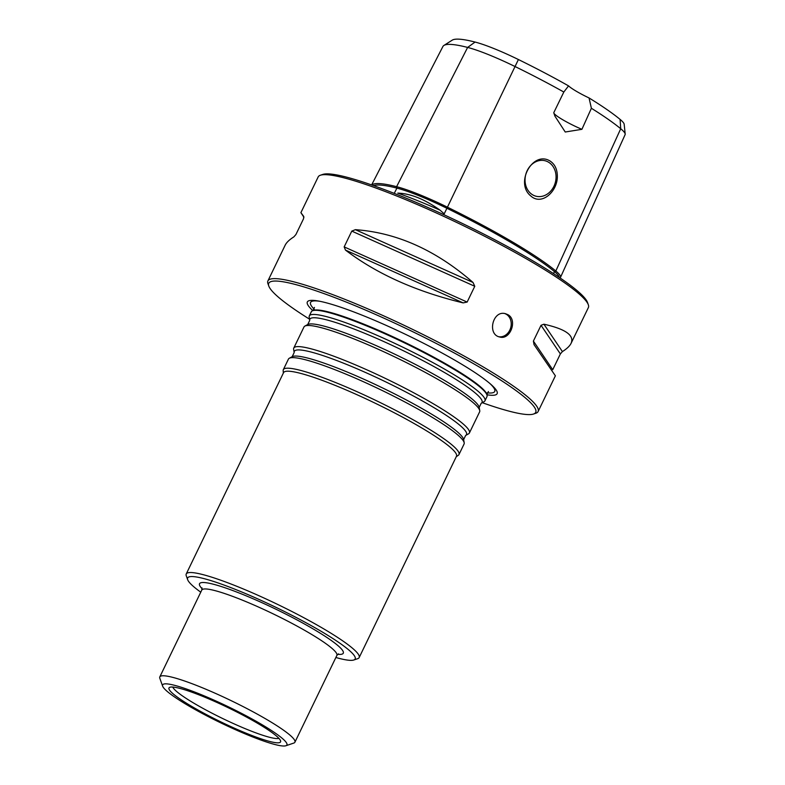 <?xml version="1.0" encoding="UTF-8"?>
<svg xmlns="http://www.w3.org/2000/svg" width="785" height="785" viewBox="0 0 785 785"><rect width="100%" height="100%" fill="white"/><g stroke="black" fill="none" stroke-linecap="round" stroke-linejoin="round"><path stroke-width="1.18" d="M484.944 400.841L486.945 396.69A97.536 12.56 -154.2 0 0 487.053 395.355A97.536 12.56 -154.2 0 0 450.924 367.508A97.536 12.56 -154.2 0 0 312.293 310.87A97.536 12.56 -154.2 0 0 311.311 311.792L309.31 315.933A97.536 12.56 25.8 0 1 402.597 347.078A97.536 12.56 25.8 0 1 484.944 400.841A97.536 12.56 25.8 0 1 484.08 401.685L481.195 403.284A95.623 12.315 25.8 0 0 401.312 349.737A95.623 12.315 25.8 0 0 309.722 320.388L309.182 317.14A97.536 12.56 25.8 0 1 309.31 315.933M486.926 394.767A105.386 13.571 -154.2 0 0 491.125 384.581A105.386 13.571 -154.2 0 0 458.195 362.16A105.386 13.571 -154.2 0 0 318.21 300.989A105.386 13.571 -154.2 0 0 312.832 310.605M191.874 706.49A61.956 7.978 25.8 0 1 171.365 687.022A61.956 7.978 25.8 0 1 228.239 707.736A61.956 7.978 25.8 0 1 279.813 739.45A61.956 7.978 25.8 0 1 254.369 736.438A61.956 7.978 25.8 0 1 191.874 706.49M293.767 348.089L303.981 326.962A97.536 12.56 25.8 0 1 304.835 326.109A97.536 12.56 25.8 0 1 397.259 358.107A97.536 12.56 25.8 0 1 479.743 410.663A97.536 12.56 25.8 0 1 479.615 411.87L469.401 432.986A97.536 12.56 25.8 0 1 468.537 433.84L465.652 435.439A95.623 12.315 25.8 0 0 385.759 381.893A95.623 12.315 25.8 0 0 294.179 352.543L293.629 349.286A97.536 12.56 25.8 0 1 293.767 348.089A97.536 12.56 25.8 0 1 387.054 379.224A97.536 12.56 25.8 0 1 469.401 432.986M283.356 373.071L283.169 370.648A97.536 12.56 25.8 0 1 283.326 369.676L288.429 359.118A97.536 12.56 25.8 0 1 289.292 358.264A97.536 12.56 25.8 0 1 381.716 390.263A97.536 12.56 25.8 0 1 464.2 442.818A97.536 12.56 25.8 0 1 464.063 444.025L458.96 454.584A97.536 12.56 25.8 0 1 458.303 455.31L456.291 456.674M283.326 369.676A97.536 12.56 25.8 0 1 376.614 400.821A97.536 12.56 25.8 0 1 458.96 454.584M186.231 573.982L283.562 372.649A96.035 12.374 25.8 0 1 375.407 403.313A96.035 12.374 25.8 0 1 456.487 456.252L359.167 657.575A96.035 12.374 -154.2 0 0 323.695 628.844A96.035 12.374 -154.2 0 0 235.834 585.914A96.035 12.374 -154.2 0 0 186.231 573.982A96.035 12.374 -154.2 0 0 186.261 575.778L187.674 579.713A93.042 11.981 -154.2 0 0 200.764 592.184M335.872 657.496A93.042 11.981 -154.2 0 0 353.78 660.008L357.734 658.674A96.035 12.374 -154.2 0 0 359.167 657.575M353.78 660.008A93.042 11.981 -154.2 0 0 320.81 631.12A93.042 11.981 -154.2 0 0 230.819 587.612A93.042 11.981 -154.2 0 0 187.674 579.713M188.115 705.529A69.031 8.89 25.8 0 1 162.642 686.168A69.031 8.89 25.8 0 1 228.641 706.922A69.031 8.89 25.8 0 1 285.887 745.75A69.031 8.89 25.8 0 1 188.115 705.529M162.642 686.168L159.836 678.309A75.026 9.665 25.8 0 1 159.806 676.905A75.026 9.665 25.8 0 1 231.565 700.858A75.026 9.665 25.8 0 1 294.915 742.217A75.026 9.665 25.8 0 1 293.796 743.071L285.887 745.75M504.863 313.588A12.001 10.038 -75.6 0 1 506.227 314.236A12.001 10.038 -75.6 0 1 509.808 330.112A12.001 10.038 -75.6 0 1 498.897 336.755M507.826 314.648L505.609 313.745C492.803 309.692 486.886 334.488 499.652 336.981C510.211 340.484 517.963 319.838 507.826 314.648M443.917 45.442L452.238 40.153A139.455 17.967 25.8 0 1 475.082 42.056A52.546 6.771 25.8 0 1 518.404 59.532A139.455 17.967 25.8 0 1 568.556 85.889L563.826 92.031A144.656 18.634 -154.2 0 0 515.235 66.627A57.747 7.438 -154.2 0 0 467.624 47.424A144.656 18.634 -154.2 0 0 443.917 45.442A144.656 18.634 -154.2 0 0 442.897 46.521L371.619 184.936M371.796 184.995A148.61 19.144 25.8 0 1 396.602 186.683A61.691 7.948 25.8 0 1 447.47 207.201A148.61 19.144 25.8 0 1 555.829 271.002A61.691 7.948 25.8 0 1 560.519 277.321L625.105 134.647A57.747 7.438 -154.2 0 0 625.194 134.058A57.747 7.438 -154.2 0 0 620.719 128.74A144.656 18.634 -154.2 0 0 591.39 108.271L589.044 97.948A139.455 17.967 25.8 0 1 620.101 119.408A52.546 6.771 25.8 0 1 624.173 124.256L625.194 134.058M482.275 402.685A148.257 19.095 -154.2 0 0 533.506 414.038L535.88 413.234A150.063 19.331 -154.2 0 0 538.117 411.526A150.063 19.331 -154.2 0 0 482.697 366.634A150.063 19.331 -154.2 0 0 345.4 299.546A150.063 19.331 -154.2 0 0 267.911 280.902L285.171 245.185C286.496 242.477 289.4 239.7 293.865 236.874L295.916 234.529L303.54 218.75L303.746 216.454L300.9 212.656L318.17 176.939A150.063 19.331 25.8 0 1 320.408 175.232A150.063 19.331 25.8 0 1 461.678 224.844A150.063 19.331 25.8 0 1 588.318 304.747A150.063 19.331 25.8 0 1 588.377 307.563L571.107 343.28C574.512 335.362 565.445 329.003 543.907 324.205L562.413 351.592C566.878 348.766 569.782 345.989 571.107 343.28M320.408 175.232L322.772 174.427A148.257 19.095 25.8 0 1 462.355 223.45A148.257 19.095 25.8 0 1 587.474 302.392L588.318 304.747M533.506 414.038A148.257 19.095 -154.2 0 0 480.96 367.998A148.257 19.095 -154.2 0 0 337.56 298.663A148.257 19.095 -154.2 0 0 268.804 286.074A148.257 19.095 -154.2 0 0 309.516 319.171M267.911 280.902A150.063 19.331 -154.2 0 0 267.96 283.719L268.804 286.074M548.45 162.142A18.31 15.307 104.4 0 0 545.094 160.748A18.31 15.307 104.4 0 0 526.362 172.612A18.31 15.307 104.4 0 0 532.652 194.827A18.31 15.307 104.4 0 0 536.008 196.221A18.31 15.307 104.4 0 0 554.74 184.357A18.31 15.307 104.4 0 0 548.45 162.142M557.311 175.241C557.046 168.775 554.602 164.006 549.961 160.954C532.672 150.416 514.744 183.199 530.778 195.936C541.778 206.17 558.253 191.03 557.311 175.241M533.996 344.566L555.378 375.809L538.117 411.526M534.035 344.625L533.398 341.082L541.032 325.304L543.907 324.205M533.398 341.082L552.738 369.715L560.372 353.927L562.413 351.592M355.36 229.671L351.788 231.114L344.164 246.892L345.478 250.091C376.82 273.936 416.04 291.539 463.16 302.892L467.144 302.068L474.768 286.289L473.031 282.472C436.018 250.219 396.788 232.625 355.36 229.671L473.031 282.472M300.9 212.656L303.942 217.278M440.091 210.203A108.301 13.953 25.8 0 0 397.76 193.13C410.555 193.512 424.675 199.204 440.091 210.203L444.202 213.854L446.9 208.27A147.521 18.997 25.8 0 1 554.475 271.61A60.612 7.811 25.8 0 1 559.175 277.34M373.66 185.652A147.521 18.997 25.8 0 1 396.925 188.115A60.612 7.811 25.8 0 1 446.9 208.27L518.404 59.532M560.519 277.321A61.691 7.948 25.8 0 1 559.97 277.88M591.39 108.271L581.911 129.319A24.011 3.091 25.8 0 1 553.916 113.207M581.911 129.319L565.239 132.008L554.936 116.151L553.749 112.736L563.826 92.031M589.044 97.948A24.011 3.091 25.8 0 1 568.556 85.889M312.293 310.87L313.038 310.507A97.036 12.501 25.8 0 1 450.943 366.85A97.036 12.501 25.8 0 1 486.886 394.551L487.053 395.355M314.216 309.231A102.285 13.178 25.8 0 1 319.711 301.273M489.968 383.58A102.285 13.178 25.8 0 1 487.151 392.834M278.92 738.381A59.532 7.664 25.8 0 1 194.69 703.664A59.532 7.664 25.8 0 1 172.749 687.052M309.722 320.388L307.73 324.519A95.623 12.315 25.8 0 1 398.338 355.89A95.623 12.315 25.8 0 1 479.193 407.415L481.195 403.284M294.179 352.543L292.187 356.675A95.623 12.315 25.8 0 1 382.795 388.045A95.623 12.315 25.8 0 1 463.65 439.571L465.652 435.439M337.717 654.307A79.834 10.284 -154.2 0 0 313.794 629.315A79.834 10.284 -154.2 0 0 230.221 589.604A79.834 10.284 -154.2 0 0 202.118 588.75M294.915 742.217L336.883 655.396A75.026 9.665 -154.2 0 0 309.172 632.955A75.026 9.665 -154.2 0 0 240.524 599.406A75.026 9.665 -154.2 0 0 201.774 590.084L159.806 676.905M475.082 42.056L467.624 47.424L396.602 186.683L396.925 188.115L394.237 193.385M620.101 119.408L620.719 128.74L555.829 271.002L554.475 271.61L553.553 273.622M541.032 325.304L560.372 353.927M345.478 250.091L463.16 302.892M344.164 246.892L467.144 302.068M351.788 231.114L474.768 286.289M486.886 394.551L488.417 391.529M313.038 310.507L314.442 307.426M307.73 324.519L304.835 326.109M479.193 407.415L479.743 410.663M292.187 356.675L289.292 358.264M463.65 439.571L464.2 442.818M554.936 116.151L554.602 115.209M336.883 655.396L338.512 653.836M201.99 587.837L201.774 590.084"/></g></svg>
